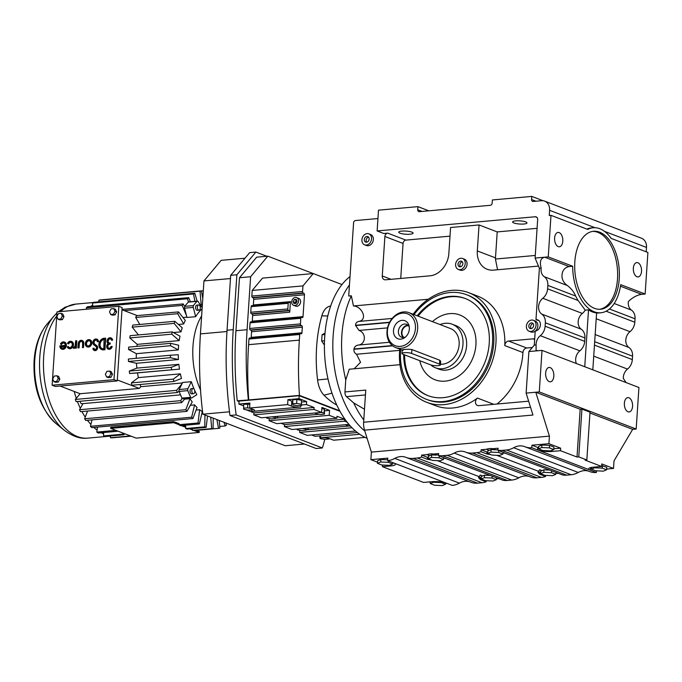 <?xml version="1.0" encoding="UTF-8"?>
<svg xmlns="http://www.w3.org/2000/svg" width="682" height="682" viewBox="0 0 682 682"><rect width="100%" height="100%" fill="white"/><g stroke="black" fill="none" stroke-linecap="round" stroke-linejoin="round"><path stroke-width="1.02" d="M606.622 469.804L603.348 471.134L595.718 470.785L591.362 469.122L594.644 467.792L602.266 468.142L606.622 469.804L606.792 467.289L601.669 465.584M602.266 468.142L602.436 465.618M590.493 467.63A10.332 2.276 -176.2 0 0 590.68 467.707L591.439 467.997M606.673 469.046L613.51 468.432L601.78 463.939L601.609 466.454L593.127 467.213A10.332 2.276 -176.2 0 0 588.677 468.781A10.332 2.276 -176.2 0 0 590.51 470.222L537.638 449.975A10.332 2.276 -176.2 0 0 551.994 451.458L560.476 450.7L577.006 457.025L578.762 456.872L586.835 459.966L590.007 412.184L581.934 409.089L580.177 409.251L577.006 457.025M591.362 469.122L591.482 467.426M594.644 467.792L594.687 467.076M496.445 478.628A18.099 14.373 111 0 1 497.996 478.798L499.002 478.704M486.232 480.708L486.164 481.807L480.298 479.565L478.5 477.596L480.264 475.047L482.626 475.951L481.287 476.496L481.117 479.011L484.391 477.69L484.561 475.166L482.626 475.951M470.614 482.131A22.625 17.971 -69 0 0 470.895 482.242A22.625 17.971 -69 0 0 477.519 483.137L481.986 482.737A22.625 17.971 -69 0 0 486.164 481.807M382.542 465.022L382.432 466.667L423.573 482.43L432.056 481.671A10.332 2.276 -176.2 0 1 446.403 483.154L452.268 485.396A22.625 17.971 -69 0 0 459.395 483.137A18.099 14.373 111 0 1 470.06 481.927M445.602 483.495L446.974 483.376M589.956 412.994L632.666 429.353L614.013 460.879L613.51 468.432M596.486 470.819L596.375 472.473L590.51 470.222L590.68 467.707M589.47 471.467A22.625 17.971 -69 0 0 589.742 471.577A22.625 17.971 -69 0 0 596.375 472.473M505.686 453.385L562.556 474.953A22.625 17.971 -69 0 0 566.665 475.141L571.124 474.74A22.625 17.971 -69 0 0 578.251 472.473A18.099 14.373 111 0 1 588.916 471.262M555.873 473.291A18.099 14.373 111 0 1 557.424 473.461L558.43 473.376M545.66 475.38L545.591 476.479L539.726 474.229L537.928 472.268L539.692 469.71L542.054 470.614L540.707 471.16L540.545 473.675L543.818 472.353L543.989 469.838L542.054 470.614M530.042 476.803A22.625 17.971 -69 0 0 530.315 476.914A22.625 17.971 -69 0 0 536.947 477.801L541.414 477.4A22.625 17.971 -69 0 0 545.591 476.479M446.258 458.722L503.128 480.29A22.625 17.971 -69 0 0 507.238 480.469L511.696 480.068A22.625 17.971 -69 0 0 518.823 477.809A18.099 14.373 111 0 1 529.488 476.59M586.835 459.966L585.079 460.12L601.609 466.454M566.665 475.141L502.063 450.393A22.625 17.971 111 0 1 497.954 450.205L505.336 453.283M505.515 453.359L504.117 453.044A10.332 2.276 -176.2 0 0 504.748 452.839M431.433 459.975L427.426 459.31L421.561 457.059A22.625 17.971 111 0 1 417.384 457.989L412.925 458.389A22.625 17.971 111 0 1 406.293 457.494A22.625 17.971 111 0 1 406.02 457.383A18.099 14.373 -69 0 0 405.799 457.298A18.099 14.373 -69 0 0 394.793 458.389A22.625 17.971 111 0 1 387.674 460.657L393.54 462.899A10.332 2.276 -176.2 0 1 395.364 464.348A10.332 2.276 -176.2 0 1 390.922 465.908L382.432 466.667M536.947 477.801L472.353 453.053A22.625 17.971 111 0 1 465.721 452.166A22.625 17.971 111 0 1 465.439 452.055A18.099 14.373 -69 0 0 465.226 451.97A18.099 14.373 -69 0 0 454.221 453.061A22.625 17.971 111 0 1 447.102 455.32L442.635 455.721A22.625 17.971 111 0 1 438.535 455.542L445.909 458.619M553.801 448.79L560.647 448.176L548.908 443.684L531.943 445.21L531.772 447.724A22.625 17.971 111 0 1 525.149 446.829A22.625 17.971 111 0 1 524.867 446.727A18.099 14.373 -69 0 0 524.646 446.633A18.099 14.373 -69 0 0 513.648 447.733A22.625 17.971 111 0 1 506.521 449.992L502.063 450.393M549.138 470.068L548.618 469.872M557.424 473.461L555.898 472.882M531.772 447.724L537.638 449.975L537.808 447.452A10.332 2.276 -176.2 0 0 538.575 447.716M446.088 458.696L443.607 457.963M438.552 455.226L433.394 454.05A18.099 14.373 -69 0 0 426.958 454.63L429.762 455.695L428.415 456.241L428.253 458.756L431.527 457.434L431.689 454.92L429.762 455.695M489.71 475.405L489.19 475.201M496.47 478.21L497.996 478.798M538.217 471.305A10.332 2.276 -176.2 0 0 539.854 472.268L540.621 472.558M472.353 453.053L476.812 452.66A22.625 17.971 111 0 0 480.989 451.731L486.854 453.973L490.852 454.647M478.79 476.641A10.332 2.276 -176.2 0 0 480.426 477.596L481.194 477.894M487.673 453.428L490.955 452.106L498.576 452.447L502.932 454.118L499.65 455.44L492.029 455.09L487.673 453.428L487.843 450.904L489.182 450.367L486.385 449.293L481.117 449.77L480.989 451.731M497.954 450.205L498.09 448.244L492.822 448.713A18.099 14.373 -69 0 0 486.385 449.293M492.822 448.713L495.618 449.788L491.117 449.583L489.182 450.367M503.026 452.626L504.117 453.044M548.908 443.684L549.411 436.13L535.771 392.235L526.129 393.105L532.949 415.04L364.546 430.146L371.375 452.106L370.872 459.659L377.504 462.2M364.546 430.146A12.805 7.255 -95.1 0 1 363.625 422.235L530.536 407.256M364.486 409.243L353.685 402.909L346.49 396.643A4.271 2.421 -95.1 0 1 344.956 391.945L365.765 390.078L363.625 422.235M429.029 481.935L430.368 482.447M632.666 429.353L636.17 429.038L638.932 387.495L542.028 350.377L528.891 351.554L534.287 345.101L535.217 331.077A5.874 4.663 -69 0 0 540.263 325.996A5.874 4.663 -69 0 0 537.697 319.884A5.874 4.663 -69 0 0 535.975 319.653L539.394 268.239L541.193 268.077A9.608 7.63 -69 0 0 541.073 269.117A9.608 7.63 -69 0 0 544.219 276.687A11.048 8.772 111 0 1 547.834 285.391L547.603 288.818A11.048 8.772 111 0 1 542.787 298.281A9.608 7.63 -69 0 0 538.592 306.508A9.608 7.63 -69 0 0 541.738 314.078A11.048 8.772 111 0 1 545.353 322.782L545.123 326.218A11.048 8.772 111 0 1 540.297 335.68A9.608 7.63 -69 0 0 536.112 343.907A9.608 7.63 -69 0 0 536.086 344.939L536.086 350.454L538.524 350.684M580.177 409.251L535.771 392.235L539.274 391.92L636.17 429.038M578.762 456.872L581.934 409.089M560.647 448.176L560.476 450.7M370.872 459.659L387.836 458.134L387.674 460.657M426.958 454.63L421.689 455.099L421.561 457.059M438.535 455.542L438.662 453.573L433.394 454.05M371.375 452.106L549.411 436.13M421.689 455.099L427.563 457.349A10.332 2.276 -176.2 0 0 428.322 457.613M543.818 472.353L551.448 472.703L551.559 470.964M551.448 472.703L555.796 474.365L555.924 472.43M548.49 470.043L543.989 469.838M555.796 474.365L552.522 475.686L544.892 475.345L540.545 473.675M531.943 445.21L537.808 447.452M444.69 458.372A10.332 2.276 -176.2 0 0 445.32 458.168M436.19 455.124L431.689 454.92M489.062 475.371L484.561 475.166M484.391 477.69L492.02 478.031L492.131 476.3M492.02 478.031L496.368 479.702L496.505 477.758M496.368 479.702L493.095 481.023L485.473 480.674L481.117 479.011M481.117 449.77L486.982 452.013A10.332 2.276 -176.2 0 0 487.749 452.277M497.979 449.898L495.618 449.788M344.956 391.945L345.757 379.891L349.261 369.218L399.967 364.674M413.164 314.257A58.695 46.615 111 0 1 451.544 290.379A58.695 46.615 111 0 1 468.747 292.697A58.695 46.615 111 0 1 494.399 353.788A58.695 46.615 111 0 1 443.956 404.631A58.695 46.615 111 0 1 426.753 402.32L435.534 405.679A58.695 46.615 -69 0 0 452.737 407.998A58.695 46.615 -69 0 0 477.477 398.075A4.271 3.393 111 0 0 475.482 402.15A4.271 3.393 111 0 0 477.468 405.5A4.271 3.393 111 0 0 478.721 405.671L528.644 401.187M392.738 463.18A10.332 2.276 -176.2 0 0 393.719 462.976M387.726 459.787L380.871 459.48L377.598 460.802L377.427 463.317L380.701 461.995L380.871 459.48M433.573 482.251L441.194 482.592L445.551 484.263L442.277 485.584L434.647 485.234L430.291 483.572L433.573 482.251L433.616 481.569M441.194 482.592L441.237 481.961M445.551 484.263L445.644 482.89M430.291 483.572L430.41 481.816M526.129 393.105L528.891 351.554M539.274 391.92L542.028 350.377M624.38 403.224A7.204 4.083 84.9 0 0 629.111 411.962A7.204 4.083 84.9 0 0 632.555 406.353A7.204 4.083 84.9 0 0 627.824 397.615A7.204 4.083 84.9 0 0 624.38 403.224M545.651 373.063A7.204 4.083 84.9 0 0 550.383 381.801A7.204 4.083 84.9 0 0 553.827 376.191A7.204 4.083 84.9 0 0 549.095 367.453A7.204 4.083 84.9 0 0 545.651 373.063M541.943 445.022L538.669 446.352L538.499 448.867L541.772 447.545L541.943 445.022L549.564 445.372L553.92 447.034L553.75 449.557L550.476 450.879L542.846 450.529L538.499 448.867M626.067 382.568L623.297 378.348A9.608 7.63 111 0 1 623.322 377.308A9.608 7.63 111 0 1 627.508 369.081A11.048 8.772 -69 0 0 632.333 359.619L594.465 345.118M632.333 359.619L632.555 356.192A11.048 8.772 -69 0 0 628.949 347.488A9.608 7.63 111 0 1 625.803 339.917A9.608 7.63 111 0 1 629.998 331.691A11.048 8.772 -69 0 0 634.814 322.228L635.044 318.801A11.048 8.772 -69 0 0 631.43 310.097A9.608 7.63 111 0 1 628.284 302.527A9.608 7.63 111 0 1 628.403 301.487C632.572 297.454 636.979 295.067 641.634 294.326L645.138 294.01L647.9 252.468L611.174 238.402A42.685 24.177 -95.1 0 0 593.221 227.745L591.464 227.899A42.685 24.177 84.9 0 0 586.921 229.101M431.527 457.434L439.148 457.775L443.505 459.446L440.231 460.768L432.601 460.427L428.253 458.756M439.148 457.775L439.285 455.823M443.505 459.446L443.632 457.494M498.576 452.447L498.704 450.495M502.932 454.118L503.06 452.166M490.955 452.106L491.117 449.583M353.685 402.909A85.378 48.354 84.9 0 0 363.779 419.933M426.753 402.32A58.695 46.615 111 0 1 399.805 349.141M377.947 218.538L355.475 220.55A2.131 1.696 -69 0 0 353.583 222.784L348.715 296.031L351.341 295.792L353.464 305.962L428.253 299.253M351.341 295.792A85.378 48.354 84.9 0 0 341.887 335.288A85.378 48.354 84.9 0 0 345.757 379.891M354.18 368.783L360.548 362.278L356.55 354.239C354.631 353.174 353.753 351.52 353.915 349.286L392.585 345.817M353.464 305.962C361.639 306.03 368.442 319.764 358.732 321.452C356.712 321.887 355.637 323.166 355.51 325.297L359.039 330.438C366.677 333.029 365.799 344.674 358.059 345.092C355.902 345.51 354.529 346.814 353.958 349.014L353.915 349.286M496.956 404.034A58.695 46.615 -69 0 0 522.932 352.543L504.765 345.578A58.695 46.615 -69 0 0 477.528 296.056L468.747 292.697M380.701 461.995L388.331 462.336L392.679 464.007L389.405 465.329L381.775 464.988L377.427 463.317M388.331 462.336L388.425 460.938M392.679 464.007L392.772 462.609M333.131 336.081A85.378 48.354 84.9 0 0 364.827 431.041A85.378 48.354 84.9 0 1 333.131 336.081A85.378 48.354 84.9 0 1 349.448 284.999A85.378 48.354 84.9 0 0 333.131 336.081M534.287 345.101L536.086 344.939M541.772 447.545L549.402 447.886L549.564 445.372M549.402 447.886L553.75 449.557M645.138 294.01L620.722 284.658A42.685 24.177 -95.1 0 1 600.851 312.774A42.685 24.177 -95.1 0 1 572.658 266.244L569.155 266.56C564.15 267.625 561.763 271.146 561.985 277.131C562.624 280.796 564.44 283.61 567.433 285.579C571.209 288.469 573.946 291.964 575.659 296.048A42.685 24.177 84.9 0 0 578.114 300.506L585.224 310.131A11.048 8.772 111 0 1 582.351 313.439A9.608 7.63 -69 0 0 578.157 321.665A9.608 7.63 -69 0 0 581.303 329.236A11.048 8.772 111 0 1 584.917 337.94L584.687 341.375A11.048 8.772 111 0 1 579.871 350.829A9.608 7.63 -69 0 0 575.676 359.064A9.608 7.63 -69 0 0 576.375 363.532M584.747 366.737L588.523 309.833A42.685 24.177 84.9 0 0 596.597 312.927L592.82 369.832M585.224 310.131L588.523 309.833M504.765 345.578A4.271 3.393 111 0 1 508.55 341.043L526.717 347.999A4.271 3.393 -69 0 0 522.932 352.543M534.679 339.167A4.271 3.393 -69 0 0 534.338 339.005A4.271 3.393 -69 0 0 533.085 338.843L508.55 341.043M538.558 320.352A5.874 4.663 -69 0 0 537.8 320.344L535.975 319.653M537.075 228.334L497.212 231.914L479.045 224.949L477.315 250.916A21.347 16.948 -69 0 0 487.204 269.279A21.347 16.948 -69 0 0 493.461 270.123L537.91 266.133A4.271 3.393 -69 0 0 538.465 266.031M479.045 224.949L450.572 227.507L448.85 253.474A21.347 16.948 -69 0 1 429.95 275.818L385.492 279.808A4.271 3.393 -69 0 1 384.247 279.637A4.271 3.393 -69 0 1 382.27 275.963L384.887 236.492A3.205 2.54 -69 0 1 387.726 233.142L383.778 233.5L377.12 230.942L535.234 216.757A3.205 2.54 -69 0 1 536.171 216.885A3.205 2.54 -69 0 1 537.655 219.638L535.097 258.069L544.739 257.208C540.604 258.154 539.428 261.769 541.193 268.077M364.631 244.812L366.447 245.511A5.874 4.663 -69 0 0 373.361 239.595A5.874 4.663 -69 0 0 370.641 234.548L368.826 233.849A5.874 4.663 -69 0 0 361.912 239.766A5.874 4.663 -69 0 0 364.631 244.812A5.874 4.663 -69 0 0 371.545 238.896A5.874 4.663 -69 0 0 368.826 233.849M458.338 269.441L460.154 270.14A5.874 4.663 -69 0 0 467.076 264.224A5.874 4.663 -69 0 0 464.357 259.177L462.541 258.487A5.874 4.663 -69 0 0 455.619 264.394A5.874 4.663 -69 0 0 458.338 269.441A5.874 4.663 -69 0 0 465.26 263.533A5.874 4.663 -69 0 0 462.541 258.487M535.259 331.077A5.874 4.663 -69 0 0 537.851 326.022A5.874 4.663 -69 0 0 535.14 320.975L533.315 320.276A5.874 4.663 -69 0 0 526.402 326.192A5.874 4.663 -69 0 0 529.121 331.239A5.874 4.663 -69 0 0 536.035 325.323A5.874 4.663 -69 0 0 533.315 320.276M529.121 331.239L530.937 331.938A5.874 4.663 -69 0 0 535.217 331.111M532.284 347.505L526.717 347.999M414.042 314.598A56.026 44.492 111 0 1 450.163 292.51A56.026 44.492 111 0 1 466.582 294.726L467.792 295.187A56.026 44.492 111 0 1 492.285 353.506A56.026 44.492 111 0 1 444.127 402.039A56.026 44.492 111 0 1 427.708 399.822L426.497 399.362A56.026 44.492 111 0 1 400.684 349.474M641.523 271.325A7.204 4.083 84.9 0 0 636.792 262.587A7.204 4.083 84.9 0 0 633.348 268.197A7.204 4.083 84.9 0 0 638.079 276.935A7.204 4.083 84.9 0 0 641.523 271.325M646.204 251.811L646.493 247.43A10.673 8.474 -69 0 0 641.549 238.248L544.654 201.13A10.673 8.474 -69 0 0 541.525 200.704L533.205 201.454A2.131 1.696 111 0 1 532.574 201.369A2.131 1.696 111 0 1 531.585 199.536L531.798 196.416L543.051 200.73M531.798 196.416L492.378 199.954L492.165 203.074A2.131 1.696 111 0 1 490.281 205.308L419.328 211.676A2.131 1.696 111 0 1 418.697 211.59A2.131 1.696 111 0 1 417.708 209.749L417.921 206.637L428.833 210.815M417.921 206.637L378.501 210.175L377.12 230.942M513.878 222.971A7.204 1.586 3.8 0 1 512.6 221.965A7.204 1.586 3.8 0 1 517.698 220.789A7.204 1.586 3.8 0 1 525.703 221.906A7.204 1.586 3.8 0 1 526.973 222.92A7.204 1.586 3.8 0 1 521.883 224.097A7.204 1.586 3.8 0 1 513.878 222.971M400.002 233.184A7.204 1.586 3.8 0 1 398.723 232.178A7.204 1.586 3.8 0 1 403.821 231.002A7.204 1.586 3.8 0 1 411.826 232.127A7.204 1.586 3.8 0 1 413.104 233.133A7.204 1.586 3.8 0 1 408.007 234.31A7.204 1.586 3.8 0 1 400.002 233.184M450.001 236.151L405.892 240.107A3.205 2.54 -69 0 0 403.053 243.457L400.735 278.444M539.394 268.239L535.097 258.069M497.212 231.914L495.49 257.881A21.347 16.948 -69 0 0 495.439 259.032L497.553 269.757M466.582 294.726A56.026 44.492 111 0 1 491.066 353.037A56.026 44.492 111 0 1 442.916 401.57A56.026 44.492 111 0 1 426.497 399.362M569.155 266.56L544.739 257.208L548.243 256.892L572.658 266.244M554.619 238.035A7.204 4.083 84.9 0 0 559.351 246.773A7.204 4.083 84.9 0 0 562.795 241.164A7.204 4.083 84.9 0 0 558.064 232.426A7.204 4.083 84.9 0 0 554.619 238.035M574.832 261.752A39.13 22.165 84.9 0 0 600.535 309.236A39.13 22.165 84.9 0 0 619.239 278.767A39.13 22.165 84.9 0 0 593.536 231.283A39.13 22.165 84.9 0 0 574.832 261.752M548.243 256.892L550.996 215.341L587.722 229.416A42.685 24.177 -95.1 0 1 593.221 227.745M550.996 215.341L549.249 215.503L549.59 210.312A10.673 8.474 -69 0 0 544.654 201.13M462.848 263.746A2.933 2.327 -69 0 0 461.492 261.223A2.933 2.327 -69 0 0 458.031 264.181A2.933 2.327 -69 0 0 459.387 266.705A2.933 2.327 -69 0 0 462.848 263.746M369.141 239.118A2.933 2.327 -69 0 0 367.777 236.594A2.933 2.327 -69 0 0 364.316 239.544A2.933 2.327 -69 0 0 365.68 242.076A2.933 2.327 -69 0 0 369.141 239.118M495.439 259.032L535.276 255.46M533.631 325.544A2.933 2.327 -69 0 0 532.267 323.021A2.933 2.327 -69 0 0 528.814 325.97A2.933 2.327 -69 0 0 530.17 328.502A2.933 2.327 -69 0 0 533.631 325.544M417.205 315.809A52.028 41.312 111 0 1 449.898 296.406A52.028 41.312 111 0 1 465.15 298.46A52.028 41.312 111 0 1 487.886 352.611A52.028 41.312 111 0 1 443.172 397.674A52.028 41.312 111 0 1 427.929 395.628A52.028 41.312 111 0 1 403.701 354.538M599.657 309.278A39.13 22.165 84.9 0 0 617.491 278.921A39.13 22.165 84.9 0 0 592.667 231.394M460.393 266.798A2.933 2.327 111 0 1 459.847 264.872A2.933 2.327 111 0 1 462.302 261.82M366.686 242.17A2.933 2.327 111 0 1 366.14 240.243A2.933 2.327 111 0 1 368.587 237.191M531.176 328.596A2.933 2.327 111 0 1 530.63 326.669A2.933 2.327 111 0 1 533.085 323.618M418.117 316.158A52.028 41.312 111 0 1 450.811 296.755A52.028 41.312 111 0 1 465.601 298.639M428.381 395.799A52.028 41.312 111 0 1 404.614 354.887M475.917 344.836A34.68 27.544 111 0 1 435.039 379.78A34.68 27.544 111 0 1 419.771 360.693A34.68 27.544 111 0 0 435.039 379.78A34.68 27.544 111 0 0 475.917 344.836A34.68 27.544 111 0 0 459.856 314.999A34.68 27.544 111 0 1 475.917 344.836M432.456 321.648A34.68 27.544 111 0 1 459.856 314.999L459.856 314.999A34.68 27.544 111 0 0 432.456 321.648M68.251 343.796A2.694 2.14 111 0 1 71.039 342.424A2.694 2.14 111 0 1 72.292 344.734A2.694 2.14 111 0 1 69.112 347.445A2.694 2.14 111 0 1 68.081 346.413L67.279 347.01A3.768 2.992 -69 0 0 68.729 348.451A3.768 2.992 -69 0 0 73.17 344.657A3.768 2.992 -69 0 0 71.422 341.418A3.768 2.992 -69 0 0 67.518 343.344L68.558 343.916A2.694 2.14 111 0 1 71.192 342.483M68.081 346.413L68.379 346.533A2.694 2.14 111 0 0 69.266 347.496M68.882 348.502A3.768 2.992 -69 0 0 69.035 348.57A3.768 2.992 -69 0 0 73.477 344.777A3.768 2.992 -69 0 0 71.729 341.529A3.768 2.992 -69 0 0 71.576 341.477M73.366 348.289A2.242 1.782 -69 0 0 75.242 346.558L75.139 348.127L76.324 348.161L76.81 340.829L75.625 340.787L75.216 345.373A2.046 1.62 111 0 1 73.443 347.24L73.673 348.4A2.242 1.782 -69 0 0 75.182 347.428M87.228 346.857A3.768 2.992 -69 0 0 87.373 346.925A3.768 2.992 -69 0 0 91.814 343.123A3.768 2.992 -69 0 0 90.075 339.883A3.768 2.992 -69 0 0 89.922 339.832M94.721 349.448A1.611 1.279 111 0 1 94.116 348.289L92.931 348.366A2.694 2.14 -69 0 0 94.184 350.412A2.694 2.14 -69 0 0 97.356 347.692A2.694 2.14 -69 0 0 96.554 345.638L94.397 343.933A2.157 1.714 111 0 1 94.031 341.281A2.157 1.714 111 0 1 96.298 340.122A2.157 1.714 111 0 1 97.296 341.75L98.489 341.682A3.231 2.566 -69 0 0 96.989 339.227A3.231 2.566 -69 0 0 96.835 339.176M94.338 350.454A2.694 2.14 -69 0 0 94.483 350.522A2.694 2.14 -69 0 0 97.654 347.811A2.694 2.14 -69 0 0 96.861 345.748L94.696 344.052A2.157 1.714 111 0 1 94.295 341.486A2.157 1.714 111 0 1 96.443 340.19M101.78 349.585A5.925 4.706 -69 0 0 101.933 349.644A5.925 4.706 -69 0 0 103.673 349.875L104.934 349.764L105.701 338.238L104.133 338.229A5.925 4.706 -69 0 0 99.043 343.361A5.925 4.706 -69 0 0 101.627 349.525A5.925 4.706 -69 0 0 103.366 349.764L104.636 349.644L105.403 338.119M63.972 316.678L62.795 313.993L61.158 313.362L58.422 313.609L56.87 316.542L58.047 319.227L59.684 319.858L62.42 319.611L63.972 316.678L62.335 316.056L61.158 313.362M58.277 382.039L59.828 379.107L58.643 376.421L57.015 375.799L54.279 376.046L52.719 378.97L53.904 381.664L56.64 381.417L58.277 382.039L55.54 382.287L53.904 381.664M118.847 306.337L57.007 311.887L52.13 385.219L113.979 379.669L118.847 306.337L122.121 307.591L117.244 380.923L55.404 386.472L52.13 385.219M112.479 374.384L111.294 371.699L109.666 371.076L106.929 371.323L105.378 374.248L106.554 376.933L108.191 377.564L110.927 377.317L112.479 374.384L110.842 373.762L109.666 371.076M116.622 311.955L115.446 309.27L113.809 308.639L111.072 308.886L109.521 311.819L110.697 314.504L112.334 315.135L115.07 314.888L116.622 311.955L114.994 311.324L113.809 308.639M108.702 348.161A2.157 1.714 111 0 1 107.935 345.885A2.157 1.714 111 0 1 109.759 344.12L110.271 343.037L109.529 342.961A2.157 1.714 111 0 1 108.898 342.875A2.157 1.714 111 0 1 108.071 340.25A2.157 1.714 111 0 1 110.441 338.852A2.157 1.714 111 0 1 111.413 340.182L112.598 340.224A3.205 2.549 -69 0 0 111.115 337.982A3.205 2.549 -69 0 0 110.961 337.931M108.327 349.15A3.205 2.549 -69 0 0 108.472 349.21A3.205 2.549 -69 0 0 112.18 346.507L110.995 346.473A2.157 1.714 111 0 1 108.549 348.11A2.157 1.714 111 0 1 107.611 345.868A2.157 1.714 111 0 1 109.461 344.001L110.203 344.078M111.413 340.182L112.598 340.224M109.052 342.918A2.157 1.714 111 0 1 108.37 340.369A2.157 1.714 111 0 1 110.586 338.92M82.317 347.479L83.204 347.402L83.485 343.208A3.231 2.566 -69 0 0 81.985 340.429A3.231 2.566 -69 0 0 78.183 343.685L77.901 347.88L78.788 347.803L79.061 343.609A2.157 1.714 111 0 1 81.601 341.435A2.157 1.714 111 0 1 82.599 343.293L82.624 347.598L83.511 347.522L83.784 343.327A3.231 2.566 -69 0 0 82.292 340.548A3.231 2.566 -69 0 0 82.138 340.497M77.901 347.88L79.086 347.914L79.368 343.719A2.157 1.714 111 0 1 81.746 341.503M61.815 349.141A3.768 2.992 -69 0 0 61.96 349.201A3.768 2.992 -69 0 0 66.401 345.407A3.768 2.992 -69 0 0 64.662 342.168A3.768 2.992 -69 0 0 64.509 342.108M61.184 344.427A2.694 2.14 111 0 1 63.972 343.055A2.694 2.14 111 0 1 65.216 345.373L59.914 345.842A3.768 2.992 -69 0 0 61.661 349.09A3.768 2.992 -69 0 0 66.103 345.288A3.768 2.992 -69 0 0 64.355 342.049A3.768 2.992 -69 0 0 60.451 343.975L61.482 344.546A2.694 2.14 111 0 1 64.117 343.123M110.697 314.504L113.434 314.257L114.994 311.324M113.434 314.257L115.07 314.888M97.296 341.75L98.182 341.563A3.231 2.566 -69 0 0 96.682 339.116A3.231 2.566 -69 0 0 93.289 340.855A3.231 2.566 -69 0 0 93.835 344.836L95.992 346.541A1.611 1.279 111 0 1 94.568 349.406A1.611 1.279 111 0 1 93.818 348.178M113.979 379.669L117.244 380.923M58.047 319.227L60.783 318.98L62.335 316.056M60.783 318.98L62.42 319.611M56.64 381.417L58.192 378.484L59.828 379.107M75.139 348.127L76.017 348.05L76.512 340.71M106.554 376.933L109.29 376.694L110.927 377.317M58.192 378.484L57.015 375.799M112.3 340.105A3.205 2.549 -69 0 0 110.816 337.863A3.205 2.549 -69 0 0 107.415 339.653A3.205 2.549 -69 0 0 108.063 343.609A3.205 2.549 -69 0 0 106.682 346.652A3.205 2.549 -69 0 0 108.174 349.099A3.205 2.549 -69 0 0 111.882 346.396M91.516 343.012A3.768 2.992 -69 0 0 89.768 339.772A3.768 2.992 -69 0 0 85.327 343.566A3.768 2.992 -69 0 0 87.074 346.806A3.768 2.992 -69 0 0 91.516 343.012M109.904 343.967L109.973 342.918M109.29 376.694L110.842 373.762M64.961 346.43L60.911 346.797A2.694 2.14 -69 0 0 62.045 348.084A2.694 2.14 -69 0 0 64.961 346.43M103.817 348.681L104.065 339.278A4.842 3.845 -69 0 0 99.896 343.481A4.842 3.845 -69 0 0 102.019 348.519A4.842 3.845 -69 0 0 103.434 348.715L103.817 348.681M90.629 343.089A2.694 2.14 -69 0 0 89.385 340.778A2.694 2.14 -69 0 0 86.213 343.489A2.694 2.14 -69 0 0 87.458 345.8A2.694 2.14 -69 0 0 90.629 343.089M117.313 379.968L139.35 388.416L140.799 386.685A55.489 31.432 -95.1 0 1 140.125 384.503M138.378 377.615L180.363 373.847A55.489 31.432 84.9 0 0 181.472 378.45L173.91 381.468L131.924 385.236A69.368 39.292 -95.1 0 1 131.362 382.9L138.378 377.615A55.489 31.432 -95.1 0 1 137.5 372.901L129.614 373.506A69.368 39.292 -95.1 0 1 129.29 371.076L136.86 368.11A55.489 31.432 -95.1 0 1 136.451 363.284L128.472 361.469A69.368 39.292 -95.1 0 1 128.387 359.022L170.372 355.254A69.368 39.292 84.9 0 0 170.457 357.7L178.437 359.516L136.451 363.284M136.281 358.314A55.489 31.432 -95.1 0 1 136.349 353.677L128.531 349.491A69.368 39.292 -95.1 0 1 128.608 348.297A69.368 39.292 -95.1 0 1 128.693 347.104L170.679 343.336A69.368 39.292 84.9 0 0 170.594 344.529A69.368 39.292 84.9 0 0 170.517 345.723L128.531 349.491M136.946 346.362A55.489 31.432 -95.1 0 1 137.218 344.367L129.785 337.931A69.368 39.292 -95.1 0 1 130.185 335.672L172.171 331.904L179.988 336.141A55.489 31.432 84.9 0 0 179.204 340.599L171.77 334.171L129.785 337.931M138.455 334.93L132.206 327.147A69.368 39.292 -95.1 0 1 132.828 325.084L174.814 321.316A69.368 39.292 84.9 0 0 174.191 323.387L132.206 327.147M139.784 324.462L135.709 317.471A69.368 39.292 -95.1 0 1 136.545 315.664L178.531 311.896L185.325 320.412A55.489 31.432 84.9 0 0 183.68 323.967L177.695 313.703L135.709 317.471M121.976 309.756L137.235 315.604M60.101 386.046L80.135 393.727L139.35 388.416M64.892 346.584L61.218 346.916A2.694 2.14 -69 0 0 62.198 348.135M104.44 339.389L104.363 339.397A4.842 3.845 -69 0 0 100.22 343.498A4.842 3.845 -69 0 0 102.172 348.579M87.611 345.851A2.694 2.14 111 0 1 86.512 343.6A2.694 2.14 111 0 1 89.53 340.838M128.472 361.469L170.457 357.7M183.023 317.531L186.894 317.181M182.179 305.408A69.368 39.292 84.9 0 1 183.194 303.925L184.694 306.508A1.603 0.904 84.9 0 0 184.575 308.17L186.467 315.527L182.179 305.408L124.209 310.608M178.394 324.444L183.68 323.967M137.5 372.901L179.485 369.132L129.614 373.506M201.633 315.902A55.489 31.432 84.9 0 0 192.972 346.243A55.489 31.432 84.9 0 0 200.525 389.942M170.679 343.336L178.65 345.203A55.489 31.432 84.9 0 0 178.462 347.547A55.489 31.432 84.9 0 0 178.334 349.909L170.517 345.723M136.349 353.677L178.334 349.909M170.372 355.254L178.266 354.7A55.489 31.432 84.9 0 0 178.437 359.516M136.86 368.11L178.846 364.341A55.489 31.432 84.9 0 0 179.485 369.132M140.799 386.685L182.409 382.952M194.148 389.183A55.489 31.432 -95.1 0 1 191.352 381.698L182.648 382.474L179.17 389.524A1.603 0.904 84.9 0 0 179.068 391.195L177.311 392.534A69.368 39.292 84.9 0 1 176.536 390.36L75.335 399.439L80.135 393.727M191.352 381.698L187.874 388.749A1.603 0.904 84.9 0 0 187.84 390.633A65.898 37.322 84.9 0 0 190.67 397.342A1.603 0.904 84.9 0 0 191.497 397.998A1.603 0.904 84.9 0 0 191.744 397.913L196.842 394.699A55.489 31.432 -95.1 0 1 194.617 390.232M184.566 399.166L190.005 398.68A55.489 31.432 84.9 0 0 192.23 401.945L186.953 411.357L85.753 420.436A69.368 39.292 84.9 0 1 84.628 418.782L87.56 411.05M190.372 405.27L194.592 404.895A55.489 31.432 84.9 0 0 197.064 407.495L192.912 418.543L91.712 427.623A69.368 39.292 84.9 0 1 90.45 426.301L91.985 419.882M196.101 410.044L199.638 409.729A55.489 31.432 84.9 0 0 202.29 411.578L199.374 423.94L180.312 425.653A69.368 39.292 84.9 0 1 178.965 424.707L173.774 422.712L173.842 421.672L110.774 427.333L110.697 428.373L115.897 430.368L96.835 432.081L97.432 427.111M201.881 413.318L202.75 413.241M173.356 332.543L181.003 331.861L174.191 323.387M180.363 373.847L173.347 379.132L131.362 382.9M174.814 321.316L182.23 327.795A55.489 31.432 84.9 0 0 181.003 331.861M129.29 371.076L171.276 367.317A69.368 39.292 84.9 0 0 171.6 369.738M176.536 390.36L181.915 383.949M172.171 331.904A69.368 39.292 84.9 0 0 171.77 334.171M178.531 311.896A69.368 39.292 84.9 0 0 177.695 313.703M202.366 304.769A55.489 31.432 84.9 0 0 201.216 305.093L200.022 291.18L98.822 300.259L98.958 301.845M200.457 305.161L201.216 305.093M202.17 307.804L198.138 301.572A1.603 0.904 84.9 0 0 197.43 301.12A1.603 0.904 84.9 0 0 197.047 301.316A65.898 37.322 84.9 0 0 193.492 305.57A1.603 0.904 84.9 0 0 193.27 307.386L195.666 316.687A55.489 31.432 -95.1 0 1 202.102 308.835M195.666 316.687L186.962 317.471L186.467 315.527M137.218 344.367L179.204 340.599M171.276 367.317L178.846 364.341M173.347 379.132A69.368 39.292 84.9 0 0 173.91 381.468M101.26 432.738A67.288 38.107 84.9 0 0 103.604 433.854L103.63 432.533M93.852 427.435A67.288 38.107 84.9 0 0 97.074 430.086M87.458 420.283A67.288 38.107 84.9 0 0 90.894 424.46M81.959 411.553A67.288 38.107 84.9 0 0 85.259 417.128M77.416 401.502A67.288 38.107 84.9 0 0 80.331 408.33L82.991 403.616M74.193 391.451A67.288 38.107 84.9 0 0 76.273 398.322M92.905 306.235L92.692 305.093A67.288 38.107 84.9 0 0 90.715 306.431M183.194 303.925L122.001 309.415M210.712 417.188L211.676 428.646A69.368 39.292 84.9 0 0 213.074 428.756L213.227 418.151M117.338 430.913L117.244 431.305A69.368 39.292 -95.1 0 1 115.897 430.368L124.175 433.539L124.03 434.749A69.368 39.292 -95.1 0 1 122.641 434.212L103.57 435.926L103.604 433.854M96.835 432.081A69.368 39.292 84.9 0 0 98.174 433.019L117.244 431.305M192.034 428.646L192.605 430.359A69.368 39.292 84.9 0 0 194.012 430.47L213.074 428.756M129.537 436.02L129.503 435.576L130.944 436.122A69.368 39.292 -95.1 0 1 129.537 436.02L110.475 437.725A69.368 39.292 84.9 0 0 111.874 437.835L130.944 436.13L136.136 438.117L199.204 432.456L194.012 430.47M184.89 425.236L184.882 425.9M185.052 398.578L181.702 402.602L80.502 411.681A69.368 39.292 84.9 0 1 79.538 409.737L80.331 408.33M225.981 423.036L226.398 425.244A69.368 39.292 84.9 0 1 225.111 425.977L224.028 422.286M211.676 428.646L192.605 430.359M110.475 437.725L110.331 435.977M207.524 415.969L206.169 427.375A69.368 39.292 84.9 0 1 204.779 426.847L204.967 414.988M219.237 420.453L219.885 428.04A69.368 39.292 84.9 0 1 218.521 428.356L216.893 419.558M183.475 425.363L185.751 426.233L185.709 428.552A69.368 39.292 84.9 0 0 187.107 429.089L206.169 427.375M204.779 426.847L185.709 428.552M199.374 423.94A69.368 39.292 84.9 0 1 198.036 422.993L199.638 409.729M84.628 418.782L185.828 409.703L190.005 398.68M185.828 409.703A69.368 39.292 84.9 0 0 186.953 411.357M173.842 421.672L179.093 423.684L178.965 424.707L198.036 422.993M225.111 425.977L219.749 426.455M131.123 436.199L117.304 437.35M218.521 428.356L196.45 430.333M103.57 435.926A69.368 39.292 84.9 0 0 104.968 436.454L124.03 434.749M122.641 434.212L122.658 432.951M90.45 426.301L191.651 417.222L194.592 404.895M191.651 417.222A69.368 39.292 84.9 0 0 192.912 418.543M193.509 393.702L191.761 393.864A2.6 1.475 -95.1 0 1 190.056 390.701A2.6 1.475 -95.1 0 1 191.292 388.68L193.049 388.518A2.6 1.475 -95.1 0 1 194.754 391.681A2.6 1.475 -95.1 0 1 193.509 393.702A2.6 1.475 -95.1 0 1 191.804 390.547A2.6 1.475 -95.1 0 1 193.049 388.518M75.335 399.439A69.368 39.292 84.9 0 0 76.111 401.613L177.311 392.534M98.822 300.259A69.368 39.292 84.9 0 1 100.186 299.944L201.386 290.856L202.793 298.435M86.716 309.219L86.307 307.846A69.368 39.292 84.9 0 1 87.475 306.721L188.675 297.642L190.406 301.751M92.692 305.093L92.317 303.055A69.368 39.292 84.9 0 1 93.605 302.322L194.805 293.243L197.132 301.146M194.805 293.243A69.368 39.292 84.9 0 0 193.518 293.976L194.899 301.35M201.386 290.856A69.368 39.292 84.9 0 0 200.022 291.18M201.403 290.941L203.304 290.771M199.059 310.157L197.311 310.319A2.6 1.475 -95.1 0 1 195.598 307.156A2.6 1.475 -95.1 0 1 196.842 305.135L198.598 304.973A2.6 1.475 -95.1 0 1 200.303 308.136A2.6 1.475 -95.1 0 1 199.059 310.157A2.6 1.475 -95.1 0 1 197.354 307.002A2.6 1.475 -95.1 0 1 198.598 304.973M92.317 303.055L193.518 293.976M180.517 394.869L81.857 403.718A2.6 1.475 -95.1 0 1 80.152 401.255M197.43 301.12L188.726 301.904A1.603 0.904 84.9 0 0 188.462 301.998A1.603 0.904 84.9 0 0 188.343 302.1A65.898 37.322 84.9 0 0 184.788 306.354A1.603 0.904 84.9 0 0 184.694 306.508M185.734 427.299L181.216 425.568M199.204 432.456L199.272 431.416L196.271 430.265M79.538 409.737L180.739 400.658A69.368 39.292 84.9 0 0 181.702 402.602M180.739 400.658L182.068 398.305A1.603 0.904 84.9 0 0 182.793 398.774L191.497 397.998M192.571 429.916L189.784 428.85M124.175 433.539L129.503 435.576M179.068 391.195A1.603 0.904 84.9 0 0 179.136 391.417A65.898 37.322 84.9 0 0 181.966 398.118A1.603 0.904 84.9 0 0 182.068 398.305M188.675 297.642A69.368 39.292 84.9 0 0 187.507 298.767L188.462 301.998M86.307 307.846L187.507 298.767M173.774 422.712L110.697 428.373M350.011 276.602A85.378 48.354 84.9 0 0 324.717 336.831A85.378 48.354 84.9 0 0 367.069 438.253M324.41 345.066L321.657 341.009L322.066 334.768L325.016 333.089M322.066 334.768L324.896 334.521M330.659 306.048A102.368 57.979 84.9 0 0 329.926 306.184A20.477 11.594 84.9 0 0 321.836 315.851A102.368 57.979 84.9 0 0 317.582 379.976A20.477 11.594 84.9 0 0 324.01 395.219A102.368 57.979 84.9 0 0 336.814 405.082M321.657 341.009L324.513 340.753M339.73 410.811L299.458 395.389A238.794 135.258 -95.1 0 1 299.347 340.113L299.722 334.487A1.27 0.716 -95.1 0 1 300.327 333.498A1.27 0.716 -95.1 0 1 300.523 333.532L301.146 333.771A1.27 0.716 84.9 0 0 301.342 333.796A1.27 0.716 84.9 0 0 301.947 332.807L302.322 327.181A1.27 0.716 84.9 0 0 301.683 325.664L301.06 325.433A1.27 0.716 -95.1 0 1 300.43 323.916L300.796 318.289A1.27 0.716 -95.1 0 1 301.41 317.3A1.27 0.716 -95.1 0 1 301.606 317.335L302.22 317.565A1.27 0.716 84.9 0 0 302.416 317.599A1.27 0.716 84.9 0 0 303.021 316.61L304.47 294.777A1.27 0.716 84.9 0 0 303.831 293.269L303.217 293.03A1.27 0.716 -95.1 0 1 302.578 291.521L302.953 285.894L313.268 273.559L341.972 284.547M251.07 337.922A1.27 0.716 84.9 0 0 251.198 337.36L251.573 331.733A1.27 0.716 84.9 0 0 250.933 330.224L250.32 329.986A1.27 0.716 -95.1 0 1 249.68 328.468L250.055 322.842A1.27 0.716 -95.1 0 1 250.661 321.853A1.27 0.716 -95.1 0 1 250.857 321.887M253.227 305.519A1.27 0.716 84.9 0 0 253.354 304.965L253.721 299.338A1.27 0.716 84.9 0 0 253.09 297.821L252.468 297.582A1.27 0.716 -95.1 0 1 251.828 296.073L252.204 290.447L262.519 278.111L313.268 273.559M252.144 321.725A1.27 0.716 84.9 0 0 252.272 321.162L252.647 315.536A1.27 0.716 84.9 0 0 252.008 314.018L251.394 313.788A1.27 0.716 -95.1 0 1 250.754 312.271L251.129 306.644A1.27 0.716 -95.1 0 1 251.735 305.655A1.27 0.716 -95.1 0 1 251.931 305.689M290.438 301.632L289.739 312.203A1.27 0.716 84.9 0 0 289.1 310.694L288.477 310.455A1.27 0.716 -95.1 0 1 287.838 308.946L288.213 303.32A1.27 0.716 -95.1 0 1 288.818 302.331A1.27 0.716 -95.1 0 1 289.015 302.356L289.637 302.595A1.27 0.716 84.9 0 0 289.833 302.62A1.27 0.716 84.9 0 0 290.438 301.632L253.354 304.965M293.635 305.357L295.698 306.141A4.16 3.308 -69 0 0 300.6 301.956A4.16 3.308 -69 0 0 298.673 298.375L296.619 297.582A4.16 3.308 -69 0 0 291.708 301.776A4.16 3.308 -69 0 0 293.635 305.357A4.16 3.308 -69 0 0 298.546 301.163A4.16 3.308 -69 0 0 296.619 297.582M299.458 395.389L248.717 399.942A238.794 135.258 -95.1 0 1 248.606 344.674L248.973 339.039A1.27 0.716 -95.1 0 1 249.586 338.05A1.27 0.716 -95.1 0 1 249.782 338.084M252.204 290.447L302.953 285.894M239.032 401.493L237.234 400.811L248.717 399.942M249.578 408.024L249.91 403.071L238.862 404.059L239.058 401.093L299.193 395.696L298.997 398.663L287.94 399.661L287.616 404.605L291.436 406.071A6.735 1.483 -176.2 0 0 300.779 407.043L251.692 411.442A6.735 1.483 -176.2 0 0 254.591 410.428A6.735 1.483 -176.2 0 0 253.397 409.481L249.578 408.024L287.616 404.605M340.02 411.34L299.193 395.696M313.209 273.559L267.813 256.168L250.618 276.739L247.097 329.713A243.593 137.977 84.9 0 0 248.376 399.805M267.813 256.168L256.679 257.174L239.476 277.745L235.955 330.71A243.593 137.977 84.9 0 0 237.234 400.811M311.589 434.971L315.067 436.301L320.591 435.807L320.455 437.784A6.735 1.483 -176.2 0 1 329.807 438.748L333.626 440.214L365.1 437.392M301.802 402.03L306.636 401.596L298.997 398.663M306.636 401.596L306.44 404.562L314.078 407.486L313.942 409.473L321.589 412.397L321.913 407.444L329.551 410.376L329.227 415.321L336.865 418.254L336.993 416.267L344.64 419.2L344.504 421.178L347.172 422.201M266.815 256.262L255.861 252.067L236.876 274.761L233.227 329.67A248.393 140.697 84.9 0 0 236.151 414.929L322.373 447.963A248.393 140.697 84.9 0 0 324.811 439.387M246.313 409.788L253.943 412.883L253.806 414.869L261.453 417.793L321.589 412.397M238.862 404.059L243.542 405.858M299.799 430.274L299.654 432.431L307.292 435.355L355.501 431.024M281.027 423.258L284.505 424.596L284.368 426.574L292.015 429.498L348.954 424.392M269.237 418.56L269.092 420.717L276.73 423.65L336.865 418.254M250.618 276.739L239.476 277.745M297.096 301.291L296.244 299.355L294.274 299.534L293.158 301.649L294.01 303.584L295.979 303.405L297.096 301.291M320.455 437.784L359.704 434.264M320.591 435.807L357.308 432.507M269.092 420.717L329.227 415.321M287.94 399.661L291.76 401.118A6.735 1.483 -176.2 0 0 292.629 401.4M296.883 399.49L292.731 399.865L292.885 404.955L297.437 405.722L301.58 405.347L301.435 400.257L296.883 399.49L296.619 403.446L292.476 403.821M301.606 404.997L306.44 404.562M246.304 409.959L246.986 409.899M253.943 412.883L314.078 407.486M284.505 424.596L344.64 419.2M284.368 426.574L344.504 421.178M324.717 410.811L329.551 410.376M315.519 412.942L315.8 413.735L320.352 414.503L324.496 414.127L324.351 409.038L321.836 408.612M253.806 414.869L313.942 409.473M275.434 418.185L318.988 414.272M299.654 432.431L351.997 427.733M307.335 428.125A6.735 1.483 -176.2 0 1 308.204 428.935A6.735 1.483 -176.2 0 1 305.996 429.873L349.551 425.977M236.876 274.761L230.687 275.315L249.672 252.621L255.861 252.067M230.687 275.315L227.046 330.224A248.393 140.697 84.9 0 0 229.962 415.483L236.151 414.929M229.962 415.483L316.184 448.517L322.373 447.963M249.834 404.238L243.653 404.264L243.798 409.362L248.35 410.129L252.493 409.754L252.238 409.038M293.158 301.649L295.212 302.433L295.656 303.43M296.661 300.293L295.212 302.433M294.274 299.534L296.338 300.319M320.48 437.435L319.79 437.494L320.199 438.628L324.751 439.396L328.895 439.02L328.673 438.398M328.895 439.02L328.937 438.475M319.79 437.494L319.901 435.866M300.89 405.415L300.779 407.043M301.58 405.347L301.435 400.257M301.171 404.213L296.619 403.446M251.803 409.814L251.692 411.442M324.496 414.127L324.086 412.994L320.898 412.457M324.086 412.994L324.351 409.038M314.854 413.002A6.735 1.483 -176.2 0 0 315.613 413.224M275.443 418.168A6.735 1.483 -176.2 0 0 277.642 417.231A6.735 1.483 -176.2 0 0 276.773 416.421M345.416 424.707A6.735 1.483 -176.2 0 0 346.175 424.929M346.072 424.647L346.362 425.449L350.488 426.139M250.405 408.339L247.532 407.853L243.389 408.228M247.532 407.853L247.796 403.897M252.493 409.754L252.536 409.149M266.432 417.35L266.713 418.143L271.274 418.91L275.417 418.535L275.545 416.532M275.417 418.535L275.059 416.574M275.008 417.401L271.811 416.864M296.994 429.055L297.275 429.848L301.828 430.615L305.979 430.24L305.621 428.279M305.979 430.24L306.107 428.236M305.57 429.106L302.373 428.569M304.428 444.016L285.229 445.738L202.869 414.187L229.484 411.792M230.473 278.546L203.952 280.924L200.44 333.899A243.593 137.977 84.9 0 0 202.869 414.187M244.983 258.222L221.156 260.353L203.952 280.924M403.267 337.556A6.939 5.507 111 0 1 401.476 332.475A6.939 5.507 111 0 1 407.998 325.195M405.5 337.01A6.939 5.507 111 0 1 401.613 337.258A6.939 5.507 111 0 1 398.399 331.29A6.939 5.507 111 0 1 406.574 324.308A6.939 5.507 111 0 1 409.302 327.087M409.345 329.048A9.659 7.673 111 0 1 404.554 337.752A9.659 7.673 111 0 1 393.488 330.472A9.659 7.673 111 0 1 400.675 320.617A9.659 7.673 111 0 1 409.089 325.911A9.659 7.673 111 0 1 409.345 329.048M404.017 337.488A6.402 5.081 111 0 1 401.92 332.432A6.402 5.081 111 0 1 408.518 325.749M415.432 328.502A17.076 13.563 111 0 1 400.317 346.379A17.076 13.563 111 0 1 387.402 331.017A17.076 13.563 111 0 1 402.525 313.14A17.076 13.563 111 0 1 415.432 328.502M417.657 328.733A18.678 14.833 111 0 1 395.645 347.547A18.678 14.833 111 0 1 387.001 331.486A18.678 14.833 111 0 1 409.004 312.663A18.678 14.833 111 0 1 417.657 328.733M440.453 364.861A5.337 1.176 -176.2 0 0 439.506 364.111L411.647 353.447A5.337 1.176 -176.2 0 0 405.722 352.611A5.337 1.176 -176.2 0 0 401.945 353.481A5.337 1.176 -176.2 0 0 402.892 354.231L430.751 364.904A5.337 1.176 -176.2 0 0 436.676 365.731A5.337 1.176 -176.2 0 0 440.453 364.861L440.691 361.247L439.771 360.241L411.911 349.568C408.22 348.877 398.91 349.713 403.147 350.352M409.004 312.663L450.495 328.562A18.678 14.833 111 0 1 459.139 344.623A18.678 14.833 111 0 1 440.495 364.188M440.103 324.581A23.341 18.542 111 0 1 452.166 324.197A23.341 18.542 111 0 1 462.976 344.282A23.341 18.542 111 0 1 435.457 367.794A23.341 18.542 111 0 1 430.76 364.904M452.166 324.197L455.798 325.587A23.341 18.542 111 0 1 466.607 345.672A23.341 18.542 111 0 1 439.097 369.192L435.457 367.794M478.841 476.539L437.324 460.64M481.986 482.737L417.384 457.989M578.251 472.473L513.648 447.733M571.124 474.74L506.521 449.992M477.519 483.137L412.925 458.389M518.823 477.809L454.221 453.061M459.395 483.137L394.793 458.389M446.403 483.154L393.54 462.899M507.238 480.469L442.635 455.721M511.696 480.068L447.102 455.32M539.854 472.268L539.726 474.229M541.414 477.4L476.812 452.66M538.269 471.211L496.752 455.303M480.426 477.596L480.298 479.565M552.07 450.231L551.994 451.458M427.563 457.349L427.426 459.31M486.982 452.013L486.854 453.973M390.999 464.689L390.922 465.908M365.441 394.946L346.49 396.643M477.477 398.075L493.759 404.315M356.55 354.239L399.686 350.369M631.43 310.097L614.201 303.499M620.484 286.218L641.634 294.326M628.949 347.488L595.164 334.547M632.555 356.192L594.687 341.691M635.044 318.801L609.444 308.997M634.814 322.228L606.102 311.231M629.998 331.691L596.213 318.75M627.508 369.081L593.732 356.14M534.662 339.448L533.085 338.843M359.039 330.438L387.538 327.88M358.059 345.092L389.439 342.279M355.51 325.297L389.644 322.236M358.732 321.452L392.15 318.451M355.518 325.561L389.499 322.509M353.958 349.014L392.286 345.578M579.871 350.829L540.297 335.68M584.687 341.375L545.123 326.218M582.351 313.439L542.787 298.281M578.114 300.506L547.603 288.818M581.303 329.236L541.738 314.078M584.917 337.94L545.353 322.782M405.892 240.107L387.726 233.142M536.956 217.422L535.234 216.757M390.999 279.313L382.27 275.963M403.053 243.457L384.887 236.492M495.49 257.881L477.315 250.916M575.659 296.048L547.834 285.391M567.433 285.579L544.219 276.687M417.708 209.749L422.081 211.429M549.59 210.312L594.985 227.694M604.491 231.343L646.493 247.43M531.585 199.536L535.958 201.207M56.734 315.979A67.288 38.107 84.9 0 0 43.691 356.473A67.288 38.107 84.9 0 0 87.893 438.117L110.339 436.105M58.302 311.768L65.157 307.173L75.864 304.087A67.288 38.107 84.9 0 0 60.63 311.563M187.874 388.749L179.17 389.524M193.27 307.386L184.575 308.17M47.186 323.967A57.083 32.335 84.9 0 0 34.765 360.011A57.083 32.335 84.9 0 0 56.129 423.65C40.332 408.757 32.983 387.794 34.1 360.752C35.097 345.689 39.462 333.43 47.186 323.967L53.989 316.081A65.353 37.016 84.9 0 0 39.761 357.342A65.353 37.016 84.9 0 0 64.227 430.206C72.718 436.48 80.604 439.114 87.893 438.117M193.492 305.57L184.788 306.354M187.84 390.633L179.136 391.417M190.67 397.342L181.966 398.118M197.047 301.316L188.343 302.1M332.006 393.147L324.01 395.219M327.795 315.971L321.836 315.851M330.582 306.261L329.926 306.184M327.999 378.928L317.582 379.976M251.573 331.733L302.322 327.181M250.933 330.224L301.683 325.664M251.828 296.073L302.578 291.521M252.468 297.582L303.217 293.03M252.272 321.162L303.021 316.61M251.198 337.36L301.947 332.807M252.647 315.536L289.739 312.203M253.721 299.338L304.47 294.777M248.973 339.039L299.722 334.487M248.606 344.674L299.347 340.113M250.32 329.986L301.06 325.433M250.055 322.842L300.796 318.289M249.68 328.468L300.43 323.916M253.09 297.821L303.831 293.269M252.008 314.018L289.1 310.694M247.097 329.713L235.955 330.71M250.754 312.271L287.838 308.946M251.129 306.644L288.213 303.32M251.394 313.788L288.477 310.455M227.046 330.224L233.227 329.67M291.76 401.118L291.436 406.071M226.961 331.52L200.44 333.899M439.506 364.111L439.771 360.241M411.647 353.447L411.911 349.568M530.315 476.914L465.721 452.166M470.895 482.242L406.293 457.494M589.742 471.577L525.149 446.829M600.851 312.774L596.588 313.157M75.864 304.087L93.229 302.527M53.989 316.081L56.93 313.004M56.129 423.65L64.227 430.206M249.586 338.05L300.327 333.498M250.661 321.853L301.41 317.3M251.735 305.655L288.818 302.331M395.645 347.547L402.175 350.045M401.945 353.481L402.184 349.866"/></g></svg>

